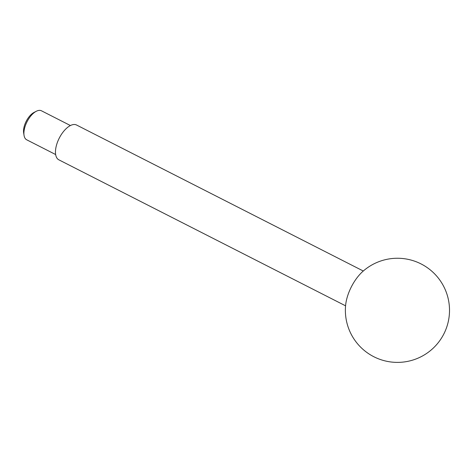 <?xml version="1.0" encoding="UTF-8"?>
<svg xmlns="http://www.w3.org/2000/svg" width="473" height="473" viewBox="0 0 473 473"><rect width="100%" height="100%" fill="white"/><g stroke="black" fill="none" stroke-linecap="round" stroke-linejoin="round"><path stroke-width="0.71" d="M55.648 154.541L26.707 139.801A16.271 7.887 -63 0 1 24.046 135.384A16.271 7.887 -63 0 1 27.115 121.608A16.271 7.887 -63 0 1 36.338 111.25A16.271 7.887 -63 0 1 41.47 110.8L70.418 125.54M24.046 135.384L23.65 132.907A13.829 6.705 -63 0 1 26.257 121.194A13.829 6.705 -63 0 1 34.097 112.391L36.338 111.25M345.568 305.818L58.835 159.815A19.529 9.466 -63 0 1 59.332 137.986A19.529 9.466 -63 0 1 76.555 125.014L363.288 271.017M345.592 305.552A30.355 14.716 -63 0 1 351.463 286.644A30.355 14.716 -63 0 1 363.087 271.195A52.071 52.071 0 0 1 443.757 334.121A52.071 52.071 0 0 1 345.592 305.552"/></g></svg>

